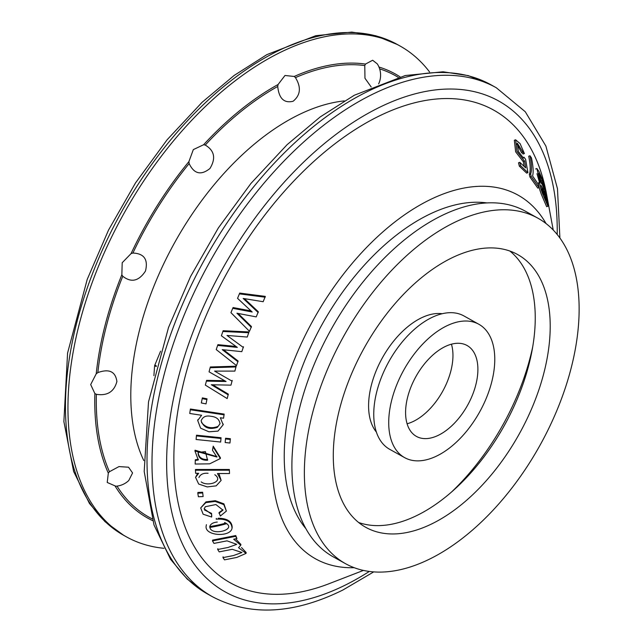 <?xml version="1.0" encoding="UTF-8"?>
<svg xmlns="http://www.w3.org/2000/svg" width="642" height="642" viewBox="0 0 642 642"><rect width="100%" height="100%" fill="white"/><g stroke="black" fill="none" stroke-linecap="round" stroke-linejoin="round"><path stroke-width="0.96" d="M156.207 366.55L154.618 365.659L153.903 375.658M154.618 365.659L160.58 351.198M230.935 312.654L233.062 307.558L230.935 312.654L249.473 331.296L251.455 326.553L238.078 313.44M244.57 298.795L258.325 311.771L256.214 316.891L236.914 313.216L251.335 327.348M239.707 293.081L237.548 298.345L239.707 293.081L265.315 296.387L263.164 301.716L243.166 298.442L258.204 312.582M236.946 538.574L235.75 535.54L235.622 536.327L236.946 538.574L233.688 539.216L240.766 545.235L238.551 547.666L246.047 553.396L236.81 557.433L224.491 559.856L222.967 557.617L233.399 555.571L241.954 552.505L232.268 549.311L219.203 551.879L217.694 549.496L217.823 548.693M222.967 557.617L223.095 556.799M217.694 549.496L228.03 547.474L236.754 544.36L227.027 540.845L213.971 543.405L212.486 540.901L212.606 540.115L235.75 535.54M211.764 516.28L211.547 513.383L211.643 517.035L203.161 514.234L200.697 507.942L205.833 502.614L215.206 501.442L223.809 504.604L226.369 511.08L220.326 516.056L219.083 512.525L222.959 509.772M202.639 492.245L203.121 496.563L202.639 492.245L197.905 492.454L197.792 493.192L198.394 496.764L203.121 496.563M229.363 469.479L229.515 473.547L229.363 469.479L195.489 469.487L195.617 473.306L198.675 473.306L195.553 477.367L198.675 484.036L207.206 486.917L216.185 485.858L221.145 480.409L217.453 473.547L229.515 473.547M195.224 460.491L198.266 459.993L194.943 450.941L216.948 457.04L212.47 450.283L213.096 446.872L220.334 458.54L209.685 463.837L195.16 464.038L195.337 459.76L198.378 459.271M213.096 446.872L212.582 449.561M221.065 437.748L220.647 442.049L221.065 437.748L196.516 435.188L196.404 435.91L196.099 439.489L220.647 442.049M230.374 438.719L229.956 443.02L230.374 438.719L225.599 438.221L225.486 438.943L225.182 442.523L229.956 443.02M224.17 414.098L223.552 418.231L224.17 414.098L190.417 409.018L190.305 409.748L189.751 413.48L201.604 415.27L197.704 420.478L200.593 428.166L208.931 431.801L218.015 431.103L223.151 424.787L220.358 417.749L223.552 418.231M202.35 397.88L207.037 398.834L206.917 399.565L206.01 403.89L201.323 402.943L202.35 397.88L201.323 402.943M205.336 385.112L206.58 380.369L205.336 385.112L227.172 398.57L228.335 394.14L212.703 384.767M232.203 380.409L230.968 385.152L211.314 384.743L228.223 394.87M210.327 366.975L209.067 371.838L210.327 366.975L236.16 366.197L234.892 371.1L214.605 371.108L232.091 381.155M216.218 349.569L217.911 344.658L216.218 349.569L236.513 365.587L238.094 360.997L223.512 349.778M243.487 346.728L241.801 351.655L222.228 349.641L237.981 361.751M223.119 330.71L221.402 335.782L223.119 330.71L248.968 331.938L247.25 337.05L227.011 335.445L243.366 347.499M519.346 166.174L526.633 173.123L527.917 172.666L520.646 165.708L519.346 166.174L518.511 162.795L519.811 162.33L525.718 167.883L524.578 160.941L523.11 161.495L515.646 151.833L514.338 140.269L515.63 139.804L516.938 151.36L524.402 161.03M523.912 157.138L525.597 159.28L527.917 172.666M524.402 153.55L522.716 151.961L521.424 152.427L523.11 154.016L524.402 153.55L520.092 143.607L515.63 139.804M529.995 155.749C531.736 164.512 531.953 170.571 530.637 173.918L529.345 174.383C530.669 171.037 530.452 164.978 528.711 156.207L529.995 155.749L531.48 157.932C533.253 166.519 533.606 172.521 532.555 175.948L538.357 184.382L539.079 187.657L531.215 176.558L529.931 177.023L537.795 188.114L539.079 187.657M437.322 455.716A76.318 43.335 -60.9 0 1 404.572 457.602A76.318 43.335 -60.9 0 1 403.882 369.848A76.318 43.335 -60.9 0 1 478.9 324.29A76.318 43.335 -60.9 0 1 489.958 388.161A76.318 43.335 -60.9 0 1 437.322 455.716M404.572 457.602L389.606 449.264A76.318 43.335 -60.9 0 1 388.924 361.502A76.318 43.335 -60.9 0 1 463.933 315.944L478.9 324.29M376.348 432.026A69.376 39.395 -60.9 0 1 382.383 357.859A69.376 39.395 -60.9 0 1 442.298 313.729M532.812 346.375A173.444 98.491 -60.9 0 1 451.703 491.852M509.909 251.07A156.102 88.644 -60.9 0 1 523.102 383.828A156.102 88.644 -60.9 0 1 417.741 515.077A156.102 88.644 -60.9 0 1 358.597 522.484M432.708 523.423A156.102 88.644 -60.9 0 1 365.723 527.291A156.102 88.644 -60.9 0 1 364.311 347.779A156.102 88.644 -60.9 0 1 517.749 254.601A156.102 88.644 -60.9 0 1 540.371 385.248A156.102 88.644 -60.9 0 1 432.708 523.423M430.292 558.749A197.728 112.278 -60.9 0 1 345.452 563.644A197.728 112.278 -60.9 0 1 343.671 336.272A197.728 112.278 -60.9 0 1 538.02 218.248A197.728 112.278 -60.9 0 1 566.669 383.731A197.728 112.278 -60.9 0 1 430.292 558.749M345.452 563.644L332.981 556.694A197.728 112.278 -60.9 0 1 331.2 329.322A197.728 112.278 -60.9 0 1 525.549 211.298L538.02 218.248M305.712 528.438A190.786 108.338 -60.9 0 1 322.172 324.29A190.786 108.338 -60.9 0 1 487.174 202.952M354.159 567.68A208.136 118.184 -60.9 0 1 313.569 319.491A208.136 118.184 -60.9 0 1 546.029 223.536M363.436 570.409L328.913 583.763A270.571 153.647 -60.9 0 1 174.126 446.832A270.571 153.647 -60.9 0 1 348.574 133.921A270.571 153.647 -60.9 0 1 546.438 193.595L553.227 229.988M539.007 182.85C537.852 183.026 538.654 186.918 541.423 194.534L546.655 206.692L547.947 206.226L542.731 180.129L539.015 171.575L536.872 168.533L540.291 182.384L539.689 182.585M529.345 174.383L529.931 177.023M523.294 161.431L524.089 166.278M516.842 143.864L521.424 152.427M197.712 473.306L195.553 477.367M221.145 480.409L219.034 473.884M251.006 310.905L233.062 307.558M240.766 545.235L240.886 544.424L235.59 538.855M246.047 553.396L246.175 552.569L241.512 547.546M206.395 524.666L206.283 525.437C203.329 535.926 230.55 537.787 232.035 528.189L232.155 527.419C232.043 521.464 227.38 518.399 218.176 518.23M211.547 513.383L204.485 509.981M226.377 511.08L223.93 503.858L215.319 500.696L205.954 501.875L200.697 507.942M216.996 456.671L195.056 450.219L194.943 450.941M220.334 458.54L220.447 457.818L213.208 446.15M224.628 380.698L206.58 380.369M236.007 346.447L217.911 344.658M544.641 192.512L546.222 200.384L541.07 185.442L544.641 192.512L543.349 192.977L543.686 194.662M541.623 189.013L543.349 192.977M542.233 180.466L544.023 189.422L538.277 173.003L539.826 175.057L542.233 180.466L540.941 180.932L541.503 183.748M539.665 182.994L536.977 173.661M538.67 175.804L540.941 180.932M540.291 182.384C539.136 182.561 539.946 186.453 542.707 194.069L547.947 206.226M530.637 173.918L531.215 176.558M523.471 158.109L518.343 151.343L517.324 143.19L522.716 151.961M519.811 162.33L520.646 165.708M248.847 332.725L222.999 331.489M221.402 335.782L237.323 347.402L217.79 345.42M236.039 366.951L210.215 367.722M209.067 371.838L226.072 381.517L206.467 381.107M211.194 416.345C216.45 416.875 219.379 419.362 219.973 423.808L217.389 427.323C209.115 429.947 203.691 427.773 201.123 420.823C202.736 416.77 206.09 415.278 211.194 416.345M217.782 426.432L217.502 426.601C210.985 428.896 205.657 427.54 201.524 422.524M224.058 414.828L190.305 409.748M230.261 439.441L225.486 438.943M220.952 438.47L196.404 435.91M207.575 460.266C201.708 460.394 198.547 458.075 198.089 453.292L198.153 452.449L205.416 451.599L207.575 460.266M207.687 459.544C201.821 459.672 198.659 457.353 198.201 452.57L198.089 453.292M202.519 492.984L197.792 493.192M211.427 514.138L204.132 508.817L205.352 506.707L215.921 504.548L222.926 510.141L218.97 513.271M232.035 528.189C231.602 521.601 226.321 518.6 216.185 519.177L216.306 518.423M235.622 536.327L212.486 540.901M237.548 298.345L252.194 312.004L232.934 308.361M94.88 393.578L90.683 384.574L96.228 373.78L97.849 372.593C109.148 368.548 115.496 371.517 116.9 381.517C114.124 391.764 107.278 396.034 96.372 394.316L94.88 393.578A254.24 144.37 -60.9 0 0 108.321 473.138L109.445 471.709L118.971 466.59L128.544 467.207L132.573 472.945L128.777 480.513A20.817 20.817 0 0 1 115.833 486.227L107.222 482.463L108.321 473.138M121.844 274.752L122.197 262.738L131.088 253.582L132.918 253.036C144.137 253.518 148.326 259.52 145.469 271.06C138.873 281.18 131.305 282.913 122.766 276.261L121.844 274.752A254.24 144.37 -60.9 0 0 96.228 373.78M278.082 84.511L284.992 75.483L294.237 76.462L295.456 77.626C301.371 87.288 300.568 95.176 293.065 101.284C284.053 103.418 278.941 98.475 277.729 86.461L278.082 84.511A254.24 144.37 -60.9 0 0 203.57 144.755L205.247 145.068C214.5 150.565 216.065 158.373 209.95 168.485C201.066 175.635 194.133 173.998 189.149 163.582L188.9 161.632L193.322 149.61L203.57 144.755M371.196 86.983L364.969 78.268L364.768 65.572L365.491 64.072L372.657 60.244L377.311 63.911A20.817 20.817 0 0 1 379.173 82.69L378.636 83.885M152.058 518.784A252.796 143.551 -60.9 0 1 117.029 486.114L115.231 486.259A254.24 144.37 -60.9 0 0 152.603 520.614M163.967 548.3A280.979 159.553 -60.9 0 1 126.346 536.808A280.979 159.553 -60.9 0 1 123.81 213.698A280.979 159.553 -60.9 0 1 399.99 45.975A280.979 159.553 -60.9 0 1 429.546 71.936M438.727 435.107A52.034 29.548 -60.9 0 1 416.401 436.391A52.034 29.548 -60.9 0 1 415.928 376.557A52.034 29.548 -60.9 0 1 467.071 345.5A52.034 29.548 -60.9 0 1 474.615 389.052A52.034 29.548 -60.9 0 1 438.727 435.107M451.446 344.208A52.034 29.548 -60.9 0 1 413.785 421.2A52.034 29.548 -60.9 0 1 407.084 423.784M206.917 399.565L202.238 398.61M229.25 470.201L195.377 470.217M265.186 297.214L239.578 293.9M214.797 474.703C224.355 481.46 207.791 487.013 201.203 481.909M198.932 477.52C200.352 474.31 203.41 472.897 208.088 473.274M224.556 522.492C239.426 529.481 209.557 537.121 209.79 526.392C210.656 523.896 213.152 522.452 217.277 522.066M156.375 365.916L154.786 365.033M225.888 523.102A252.796 143.551 -60.9 0 1 209.765 526.568L209.757 526.592M226.714 523.647A254.24 144.37 -60.9 0 1 209.822 527.443M379.631 68.863A252.796 143.551 -60.9 0 1 398.184 77.321M378.957 67.041A254.24 144.37 -60.9 0 1 400.022 76.823M491.355 84.993L468.339 75.636L443.06 71.784L405.271 75.531L354.296 95.249L320.31 116.868L287.175 144.611L250.966 183.403L218.344 227.942L190.522 276.582L168.509 327.516L148.511 401.908L144.193 471.493L153.984 524.947L170.515 559.246L187.239 579.108L207.567 594.01A291.388 165.459 -60.9 0 1 204.942 258.927A291.388 165.459 -60.9 0 1 491.355 84.993L496.338 87.777A291.388 165.459 -60.9 0 0 209.926 261.711A291.388 165.459 -60.9 0 0 212.55 596.787C250.316 616.489 293.739 614.242 342.836 590.046L373.724 571.886M295.456 77.626A252.796 143.551 -60.9 0 1 364.768 65.572M294.237 76.462A254.24 144.37 -60.9 0 1 365.491 64.072M205.247 145.068A252.796 143.551 -60.9 0 1 277.729 86.461M132.918 253.036A252.796 143.551 -60.9 0 1 189.149 163.582M131.088 253.582A254.24 144.37 -60.9 0 1 188.9 161.632M97.849 372.593A252.796 143.551 -60.9 0 1 122.766 276.261M109.445 471.709A252.796 143.551 -60.9 0 1 96.372 394.316M143.792 460.547A221.731 125.912 -60.9 0 1 174.905 242.186A221.731 125.912 -60.9 0 1 344.297 100.906M397.502 44.587L375.771 35.743L351.832 32.1L315.824 35.679L266.911 54.61L234.137 75.459L202.134 102.255L167.081 139.812L135.486 182.962L108.53 230.077L87.208 279.414L67.579 353.076L63.879 421.577L73.621 471.461L89.471 503.497L105.063 521.721L123.85 535.42A280.979 159.553 -60.9 0 1 121.314 212.301A280.979 159.553 -60.9 0 1 397.502 44.587L399.99 45.975M369.319 571.436A280.979 159.553 -60.9 0 1 345.677 584.902A280.979 159.553 -60.9 0 1 167.008 448.493A280.979 159.553 -60.9 0 1 369.888 112.342A280.979 159.553 -60.9 0 1 557.192 234.45M536.399 168.694L535.653 168.958M536.431 168.677L536.913 168.509M539.882 182.2L538.662 182.633M219.973 423.8L220.062 423.23M197.704 420.486L197.816 419.756M223.151 424.787L223.264 424.057M123.85 535.42L126.346 536.808M207.567 594.01L212.55 596.787M559.896 237.965L557.481 188.74L545.877 146.031L525.268 111.74L496.338 87.777"/></g></svg>
